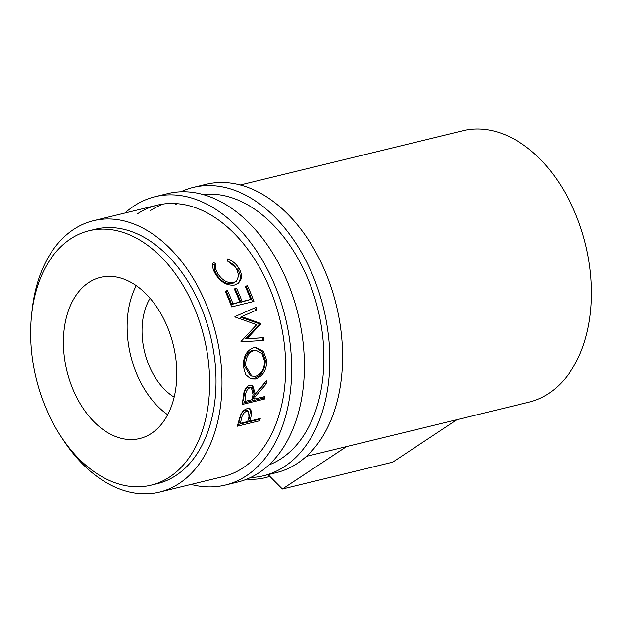 <?xml version="1.0" encoding="UTF-8"?>
<svg xmlns="http://www.w3.org/2000/svg" width="622" height="622" viewBox="0 0 622 622"><rect width="100%" height="100%" fill="white"/><g stroke="black" fill="none" stroke-linecap="round" stroke-linejoin="round"><path stroke-width="0.93" d="M191.055 484.421A148.394 97.973 -103.7 0 0 225.288 485.074L238.032 481.972A148.394 97.973 -103.7 0 0 259.086 472.704A148.394 97.973 -103.7 0 0 293.39 297.985A148.394 97.973 -103.7 0 0 167.823 193.605L155.088 196.707A148.394 97.973 -103.7 0 0 134.025 205.968A148.394 97.973 -103.7 0 0 124.983 213.019M225.288 485.074A148.394 97.973 -103.7 0 0 246.351 475.807A148.394 97.973 -103.7 0 0 280.654 301.087A148.394 97.973 -103.7 0 0 155.088 196.707M62.247 438.37A139.662 92.211 -103.7 0 0 159.527 492.103L223.228 476.592A139.662 92.211 -103.7 0 0 243.047 467.868A139.662 92.211 -103.7 0 0 275.328 303.427A139.662 92.211 -103.7 0 0 157.148 205.19A139.662 92.211 -103.7 0 0 137.33 213.906M163.602 203.977A139.662 92.211 -103.7 0 0 150.073 210.804M250.456 477.572A148.394 97.973 -103.7 0 0 263.51 475.768L276.254 472.666A148.394 97.973 -103.7 0 0 297.308 463.398A148.394 97.973 -103.7 0 0 331.612 288.686A148.394 97.973 -103.7 0 0 206.045 184.299L193.302 187.401A148.394 97.973 -103.7 0 0 180.885 191.801M263.51 475.768A148.394 97.973 -103.7 0 0 284.573 466.5A148.394 97.973 -103.7 0 0 318.868 291.788A148.394 97.973 -103.7 0 0 193.302 187.401M268.891 464.961A139.662 92.211 -103.7 0 0 281.268 458.569A139.662 92.211 -103.7 0 0 315.3 299.75A139.662 92.211 -103.7 0 0 203.052 194.523M177.021 203.658A139.662 92.211 -103.7 0 0 175.552 204.599M246.918 479.119A91.457 66.826 56.5 0 0 265.104 477.727A91.457 66.826 56.5 0 0 269.808 476.343M150.081 298.28A61.104 40.344 -103.7 0 0 174.16 397.17M151.504 433.347A82.928 54.752 76.3 0 1 139.732 438.518A82.928 54.752 76.3 0 1 69.563 380.19A82.928 54.752 76.3 0 1 88.736 282.551A82.928 54.752 76.3 0 1 100.5 277.373A82.928 54.752 76.3 0 1 170.669 335.709A82.928 54.752 76.3 0 1 151.504 433.347M167.683 414.734A82.928 54.752 76.3 0 1 136.257 285.661M151.092 485.168L157.459 483.621A130.939 86.45 -103.7 0 0 176.042 475.441A130.939 86.45 -103.7 0 0 206.31 321.279A130.939 86.45 -103.7 0 0 95.516 229.176L89.148 230.731A130.939 86.45 -103.7 0 0 70.566 238.902A130.939 86.45 -103.7 0 0 40.298 393.065A130.939 86.45 -103.7 0 0 151.092 485.168A130.939 86.45 -103.7 0 0 169.674 476.996A130.939 86.45 -103.7 0 0 199.942 322.834A130.939 86.45 -103.7 0 0 89.148 230.731M250.487 419.181A139.662 92.211 -103.7 0 1 249.966 421.016L260.253 418.505A139.662 92.211 -103.7 0 1 259.568 420.783L237.27 426.21A139.662 92.211 -103.7 0 0 238.731 421.203L240.551 415.154C242.129 411.624 244.368 409.447 247.268 408.631L250.355 408.911L251.809 412.611L250.487 419.181L249.088 418.07L250.378 411.608L249.57 408.561M254.903 397.007A139.662 92.211 -103.7 0 1 254.631 399.044L264.918 396.541A139.662 92.211 -103.7 0 1 264.552 399.036L242.261 404.463A139.662 92.211 -103.7 0 0 243.023 398.873L243.98 392.358C245.045 388.462 247.058 386.068 250.013 385.166L252.602 385.251L255.269 393.874L266.364 380.82A139.662 92.211 -103.7 0 1 266.185 384.031L254.903 397.007L253.426 396.237L264.7 383.432A137.485 90.773 -103.7 0 0 264.739 382.794M243.389 366.513C243.186 356.624 246.576 350.349 253.551 347.698L255.805 347.41L263.347 351.22L266.815 360.566C266.543 370.261 262.764 376.411 255.471 379.016L250.829 378.946L245.628 374.599L243.389 366.513M260.735 323.961A139.662 92.211 -103.7 0 0 260.587 323.362L241.639 316.637L256.816 309.943A139.662 92.211 -103.7 0 0 255.976 307.33L234.914 316.614A139.662 92.211 -103.7 0 1 235.03 316.987L256.661 324.661L240.986 341.439A139.662 92.211 -103.7 0 1 241.056 341.82L264.023 340.358A139.662 92.211 -103.7 0 0 263.572 337.645L246.973 338.695L260.735 323.961L259.327 324.303L245.535 338.858L246.973 338.695M227.442 290.63A139.662 92.211 -103.7 0 1 232.97 303.769L239.828 302.105A139.662 92.211 -103.7 0 0 234.3 288.958L236.593 288.406A139.662 92.211 -103.7 0 1 242.113 301.546L250.689 299.454A139.662 92.211 -103.7 0 0 245.161 286.314L247.455 285.762A139.662 92.211 -103.7 0 1 253.924 301.445L231.633 306.879A139.662 92.211 -103.7 0 0 225.156 291.189L227.442 290.63L225.421 291.765M213.346 262.36L215.943 263.868C214.979 266.683 215.609 269.917 217.817 273.571C222.101 280.265 227.325 283.282 233.507 282.637L236.578 281.082L238.731 275.608L236.593 268.821C234.408 265.26 231.337 262.678 227.38 261.084L227.442 258.931C232.379 260.711 236.189 263.821 238.871 268.253C241.375 272.358 242.02 276.191 240.807 279.76L238.498 283.111L234.541 285.063C227.022 285.879 220.655 282.194 215.453 273.991C212.724 269.528 212.024 265.656 213.346 262.36M306.351 456.354L528.988 402.154A139.662 92.211 -103.7 0 0 548.806 393.431A139.662 92.211 -103.7 0 0 581.088 228.989A139.662 92.211 -103.7 0 0 462.908 130.752L240.279 184.952M159.527 492.103A139.662 92.211 -103.7 0 0 179.346 483.38A139.662 92.211 -103.7 0 0 211.628 318.938A139.662 92.211 -103.7 0 0 93.448 220.693A139.662 92.211 -103.7 0 0 73.629 229.417A139.662 92.211 -103.7 0 0 31.753 313.13M215.733 268.618L214.388 272.039M215.943 263.868L214.979 265.205C213.991 267.989 214.59 271.176 216.767 274.776C220.989 281.362 226.183 284.324 232.356 283.663L236.578 281.082M217.817 273.571L216.767 274.776M233.507 282.637L232.356 283.663M227.395 260.626L237.822 269.458C240.286 273.501 240.901 277.28 239.664 280.802L237.923 283.562M238.871 268.253L237.822 269.458M240.807 279.76L239.664 280.802M212.397 263.728L214.979 265.205M232.97 303.769L231.687 304.5A137.485 90.773 -103.7 0 0 226.252 291.562M231.687 304.5L239.828 302.105M234.572 289.541L236.593 288.406M242.113 301.546L240.838 302.276A137.485 90.773 -103.7 0 0 235.396 289.339M240.838 302.276L250.689 299.454M245.433 286.897L247.455 285.762M252.509 301.794A137.485 90.773 -103.7 0 0 246.258 286.695M259.327 324.303A137.485 90.773 -103.7 0 0 259.187 323.704L260.587 323.362M256.816 309.943L241.639 316.637M240.286 317.15L259.187 323.704M255.479 310.502A137.485 90.773 -103.7 0 0 254.647 307.929L255.976 307.33M250.79 309.616L254.647 307.929M258.332 340.724L264.023 340.358M262.57 340.436A137.485 90.773 -103.7 0 0 262.126 337.769L263.572 337.645M245.535 338.858L262.126 337.769M255.106 347.441L262.142 351.453L265.322 360.332C265.058 369.872 261.271 375.945 253.986 378.534L250.067 378.666M266.815 360.566L265.322 360.332M255.471 379.016L253.986 378.534M255.914 350.178L252.431 350.365C246.81 352.604 244.057 357.673 244.182 365.588L250.433 375.945L255.51 376.38C261.372 374.203 264.381 369.149 264.529 361.234L261.862 353.459L255.914 350.178L253.893 350.396C248.279 352.651 245.535 357.79 245.667 365.822L251.964 376.38M252.431 350.365L253.893 350.396M244.182 365.588L245.667 365.822M251.84 385.049L253.792 393.158L255.269 393.874M266.185 384.031L264.7 383.432M254.631 399.044L253.162 398.251A137.485 90.773 -103.7 0 0 253.426 396.237M264.552 399.036L263.09 398.204A137.485 90.773 -103.7 0 0 263.285 396.937M263.09 398.204L242.448 403.227M251.412 387.848L248.38 387.164C245.488 388.719 244.057 391.471 244.081 395.421A137.485 90.773 -103.7 0 1 243.443 400.615L244.912 401.415L252.345 399.604L253.006 394.441L251.412 387.848L248.38 387.164M244.912 401.415A139.662 92.211 -103.7 0 0 245.558 396.136L244.081 395.421M249.865 387.763C246.973 389.325 245.542 392.117 245.558 396.136M251.809 412.611L250.378 411.608M249.966 421.016L248.575 419.873A137.485 90.773 -103.7 0 0 249.088 418.07M259.568 420.783L258.184 419.601A137.485 90.773 -103.7 0 0 258.387 418.964M258.184 419.601L237.775 424.577M248.637 411.282L247.222 410.326L245.356 410.092C242.378 411.531 240.636 414.027 240.131 417.595A137.485 90.773 -103.7 0 1 238.856 422.237L240.248 423.38L247.68 421.568L248.971 417.043L248.637 411.282L246.794 411.056L245.356 410.092M240.248 423.38A139.662 92.211 -103.7 0 0 241.538 418.66L240.131 417.595M246.794 411.056C243.816 412.503 242.059 415.037 241.538 418.66M346.586 446.557L282.38 489.024L392.707 462.162L456.913 419.702M268.121 474.648L282.38 489.024M157.148 205.19L93.448 220.693"/></g></svg>
